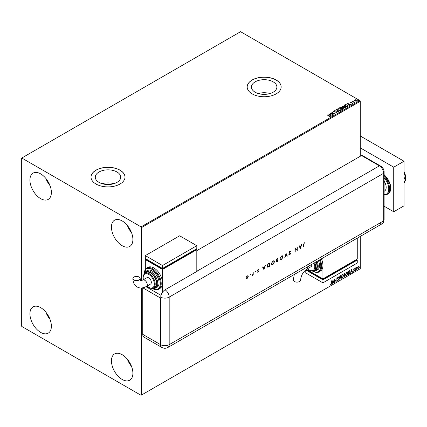 <?xml version="1.0" encoding="UTF-8"?>
<svg xmlns="http://www.w3.org/2000/svg" width="427" height="427" viewBox="0 0 427 427"><rect width="100%" height="100%" fill="white"/><g stroke="black" fill="none" stroke-linecap="round" stroke-linejoin="round"><path stroke-width="0.64" d="M273.157 81.84A12.714 7.344 0 0 0 259.301 80.249A12.714 7.344 0 0 0 251.45 87.033A12.714 7.344 0 0 0 255.175 92.221A12.714 7.344 0 0 0 269.031 93.817A12.714 7.344 0 0 0 276.883 87.033A12.714 7.344 0 0 0 273.157 81.84M270.013 93.55A12.714 7.344 0 0 0 258.314 93.55M116.998 171.996A12.714 7.344 0 0 0 103.142 170.405A12.714 7.344 0 0 0 95.29 177.189A12.714 7.344 0 0 0 99.016 182.382A12.714 7.344 0 0 0 112.872 183.973A12.714 7.344 0 0 0 120.724 177.189A12.714 7.344 0 0 0 116.998 171.996M113.86 183.706A12.714 7.344 0 0 0 102.16 183.706M120.019 170.154A16.989 9.81 0 0 0 101.509 168.03A16.989 9.81 0 0 0 91.02 177.088A16.989 9.81 0 0 0 95.995 184.026A16.989 9.81 0 0 0 114.511 186.151A16.989 9.81 0 0 0 124.994 177.088A16.989 9.81 0 0 0 120.019 170.154M124.994 177.141A16.989 9.81 0 0 0 120.019 170.256A16.989 9.81 0 0 0 101.546 168.121A16.989 9.81 0 0 0 91.02 177.141M276.178 79.998A16.989 9.81 0 0 0 257.662 77.874A16.989 9.81 0 0 0 247.18 86.932A16.989 9.81 0 0 0 252.154 93.871A16.989 9.81 0 0 0 270.665 95.995A16.989 9.81 0 0 0 281.153 86.932A16.989 9.81 0 0 0 276.178 79.998M281.153 86.985A16.989 9.81 0 0 0 276.178 80.1A16.989 9.81 0 0 0 257.705 77.96A16.989 9.81 0 0 0 247.18 86.985M122.165 379.448A15.169 8.759 60 0 1 112.258 366.083A15.169 8.759 60 0 1 114.58 353.93A15.169 8.759 60 0 1 122.165 354.682A15.169 8.759 60 0 1 132.076 368.047A15.169 8.759 60 0 1 129.749 380.201A15.169 8.759 60 0 1 122.165 379.448M131.537 366.457A15.169 8.759 60 0 1 127.379 359.251M40.656 198.64A15.169 8.759 60 0 1 30.744 185.27A15.169 8.759 60 0 1 33.071 173.116A15.169 8.759 60 0 1 40.656 173.869A15.169 8.759 60 0 1 50.562 187.234A15.169 8.759 60 0 1 48.24 199.388A15.169 8.759 60 0 1 40.656 198.64M50.028 185.644A15.169 8.759 60 0 1 45.87 178.443M122.165 245.696A15.169 8.759 60 0 1 112.258 232.331A15.169 8.759 60 0 1 114.58 220.177A15.169 8.759 60 0 1 122.165 220.93A15.169 8.759 60 0 1 132.076 234.295A15.169 8.759 60 0 1 129.749 246.448A15.169 8.759 60 0 1 122.165 245.696M131.537 232.704A15.169 8.759 60 0 1 127.379 225.499M40.656 332.387A15.169 8.759 60 0 1 30.744 319.022A15.169 8.759 60 0 1 33.071 306.869A15.169 8.759 60 0 1 40.656 307.621A15.169 8.759 60 0 1 50.562 320.987A15.169 8.759 60 0 1 48.24 333.14A15.169 8.759 60 0 1 40.656 332.387M50.028 319.396A15.169 8.759 60 0 1 45.87 312.19M360.26 156.287L360.26 101.3L141.47 227.618L141.043 226.876L359.833 100.553L240.572 31.699L21.35 158.268L21.35 325.7L21.777 326.447L141.043 395.301L141.47 395.05L141.47 287.963M358.787 266.17L359.048 266.987L358.376 268.877L357.527 268.06L357.751 267.035L358.376 266.256L359 266.315L359.224 267.083L358.376 268.877L357.874 268.925M358.376 266.256L358.824 266.213M355.755 270.344L355.755 267.809L355.99 268.049L356.566 267.387L355.755 270.344M354.154 268.69L354.602 268.791L353.946 269.464L354.602 270.323L354.116 271.337L353.641 271.268L354.373 270.472L353.716 269.608L354.154 268.69L354.602 268.791L354.309 268.962M354.469 269.09L353.999 268.893L353.946 269.464M353.775 269.362L354.602 270.323M354.431 270.227L354.116 271.337L353.641 271.268M353.769 270.958L354.09 271.038M354.314 270.259L353.791 269.955M349.574 270.574L350.252 271.834L349.099 274.187L348.405 274.588L348.405 271.124L349.83 270.633M344.365 273.456L345.053 273.915L344.77 274.817L345.246 275.426L344.536 276.824L343.938 277.166L343.938 273.702L344.845 273.36M344.749 273.328L344.6 274.716L345.027 274.86M339.897 279.504L338.931 276.589L339.182 276.445L339.913 278.655L340.895 275.458L339.897 279.504M334.661 282.525L334.426 279.189L335.932 280.913L336.161 278.19L336.161 281.66L334.661 279.947L334.426 282.46M331.384 283.256L331.619 280.811L331.619 283.154L331.069 284.686L330.503 284.617L331.064 284.334L331.384 283.256M331.448 280.913L331.069 284.686L330.503 284.617M141.47 395.05L360.26 268.732L360.26 236.409M141.47 280.646L141.47 227.618M332.964 280.037L333.967 282.925L333.717 283.069L333.407 282.135L332.564 282.626L332.003 284.056L332.964 280.037M338.408 277.603L337.832 277.294L338.232 277.507L337.832 277.294L337.527 277.908L338.451 279.285L337.992 280.688L337.314 280.32L337.501 280.037L337.976 280.347L338.392 279.514L337.469 278.153L338.008 277.038L338.584 277.288L338.408 277.603L338.003 277.395L337.698 278.009L338.627 279.386L337.992 280.688L337.314 280.32M337.501 280.037L337.976 280.347M338.008 277.038L338.584 277.288L338.275 277.433M341.168 277.048L342.305 274.556L343.004 274.492L343.473 275.698L342.326 278.19L341.643 278.244L341.168 277.048M345.63 274.47L346.772 271.978L347.466 271.914L347.941 273.12L346.788 275.612L346.105 275.666L345.63 274.47M351.522 269.32L352.521 272.212L352.27 272.357L351.965 271.423L351.122 271.908L350.562 273.344L351.522 269.32M355.024 270.521L355.216 270.12L355.216 270.702L354.853 270.424M355.216 270.12L355.045 270.601M356.796 269.501L356.988 269.101L356.988 269.677L356.625 269.4M356.988 269.101L356.817 269.576M359.683 267.83L359.876 267.43L359.876 268.012L359.513 267.734M359.876 267.43L359.705 267.91M354.597 100.43L354.853 99.859L355.84 99.71L356.844 100.03L357.127 101.172L355.152 101.007L354.597 100.43L354.853 99.859L355.84 99.71M357.42 100.761L357.127 101.172M354.469 102.661L352.275 101.396L352.83 101.45L353.118 100.948L353.246 101.647L354.469 102.661M352.446 101.493L352.83 101.647L353.118 100.948M353.102 101.183L353.246 101.845L354.527 102.624M350.77 103.078L350.636 102.299L351.394 102.218L350.994 102.742L352.718 102.982L352.867 103.633L352.094 103.734L352.499 103.126L350.77 102.88L350.636 102.299L350.77 102.88M350.919 102.443L351.245 102.827M351.245 103.024L352.718 102.982L352.867 103.633M352.024 103.74L352.569 103.692L352.499 103.126M347.813 106.504L347.119 106.905L344.114 105.175L345.39 104.562L347.503 104.994L348.304 105.928L347.813 106.504M342.651 109.483L339.646 107.753L341.509 107.535L341.867 108.068L343.105 108.239L343.249 109.136L342.651 109.483M341.872 107.988L341.867 108.266L343.105 108.239M343.527 108.768L343.249 109.136M338.606 111.821L334.64 110.641L337.901 111.388L336.353 109.654L336.604 109.509L338.606 111.821M333.37 114.842L330.14 113.24L333.877 113.667L331.87 112.242L334.875 113.977L331.138 113.55L333.37 114.842M328.833 117.083L329.548 116.784L327.328 114.863L329.356 116.037L329.857 116.961L328.945 117.089L329.617 116.726M330.06 116.683L329.857 116.961M141.043 226.876L21.777 158.017M328.673 114.084L332.681 115.242L331.155 115.007L330.311 115.498L330.968 116.229L330.717 116.374L328.673 114.084M336.78 112.963L335.451 112.974L336.455 112.797L336.364 112.258L333.802 111.847L333.636 111.132L334.725 111.089L333.946 111.308L334.021 111.703L336.604 112.13L336.78 112.963L336.999 112.648M335.483 112.984L336.455 112.995L336.364 112.258M333.45 111.41L334.725 111.089M333.946 111.308L334.021 111.901L334.549 111.847M338.392 110.225L337.565 109.205L337.938 108.65L340.687 108.885L341.499 109.904L341.114 110.46L338.392 110.225M342.854 107.647L342.032 106.627L342.406 106.072L345.149 106.307L345.961 107.326L345.582 107.882L342.854 107.647M347.231 103.371L351.234 104.53L349.713 104.295L348.87 104.78L349.526 105.517L349.27 105.661L347.231 103.371M353.529 102.96L353.967 102.992M355.296 101.941L355.739 101.973M358.184 100.27L358.627 100.302M359.833 100.553L360.26 101.3M327.328 115.06L329.356 116.235L329.857 117.158M328.875 114.308L332.452 115.375M330.85 116.299L330.311 115.498M329.42 114.495L330.103 115.461L330.749 114.89L329.42 114.495L330.103 115.263L330.749 114.89M330.498 113.449L333.877 113.667M331.87 112.44L334.517 113.966M333.199 114.943L331.138 113.55M336.455 112.995L336.364 112.456L336.455 112.995M333.946 111.511L334.021 111.901L333.946 111.511M334.549 112.045L335.131 111.858M335.131 112.055L336.604 112.13M336.604 112.328L336.78 113.16M334.896 110.694L337.901 111.388M336.471 109.782L336.604 109.509M336.604 109.707L338.446 111.773M337.576 109.307L337.938 108.65M337.938 108.848L340.687 108.885M340.687 109.082L341.488 110.006M337.971 109.381L338.622 110.289L340.799 110.486L341.104 109.92M340.452 109.018L338.259 108.821L337.96 109.275L338.622 110.091L340.799 110.289L341.114 109.819L340.452 109.018M339.817 107.85L341.509 107.535M341.509 107.732L341.867 108.266M343.105 108.437L343.511 108.864M341.456 108.527L342.571 109.371L342.876 108.373L341.456 108.527L342.571 109.173L342.876 108.373M340.186 107.796L341.152 108.549L341.285 107.673L340.186 107.796L341.152 108.351L341.285 107.673M342.043 106.729L342.406 106.072M342.406 106.27L345.149 106.307M345.149 106.504L345.955 107.428M342.438 106.803L343.084 107.711L345.267 107.908L345.566 107.342M344.92 106.44L342.721 106.243L342.427 106.697L343.084 107.513L345.267 107.711L345.576 107.241L344.92 106.44M344.285 105.272L345.39 104.562M345.39 104.759L347.503 104.994M347.503 105.191L348.293 106.024M347.829 106.248L347.268 105.127L345.555 104.796L344.653 105.218L347.039 106.793L347.882 105.944M344.653 105.218L347.039 106.595L347.893 106.04M347.434 103.596L351.01 104.658M349.409 105.586L348.87 104.78M347.973 103.782L348.662 104.748L349.307 104.177L347.973 103.782L348.662 104.546L349.307 104.177M350.636 102.496L351.394 102.416M350.919 102.64L350.994 102.939L350.919 102.64M352.718 103.185L352.867 103.83M352.569 103.692L352.499 103.323L352.569 103.692M352.83 101.647L352.867 101.204M353.102 101.38L353.246 101.845L353.102 101.38M354.597 100.628L354.853 100.057M355.84 99.907L356.844 100.03M356.844 100.228L357.41 100.857M355.125 100.212L355.381 101.076L356.855 101.215L357.047 100.809M354.944 100.409L355.125 100.014L355.381 100.879L357.063 100.911M356.855 101.215L356.614 100.164L355.125 100.014M330.898 284.59L330.327 284.515M332.927 280.197L333.967 282.925M332.564 282.626L333.407 282.135M332.393 282.525L332.254 283.912M332.985 280.859L332.489 282.114L333.306 281.836L332.985 280.859L332.66 282.21M334.426 279.21L335.932 280.913M335.99 278.292L335.99 281.542M334.485 282.428L334.661 279.947M337.821 280.592L337.522 280.656M337.33 279.941L337.8 280.245L337.33 279.941M337.837 276.936L338.414 277.187M339.065 276.515L339.913 278.655M340.671 275.586L339.801 279.215M342.913 274.449L343.473 275.698M343.303 275.602L342.326 278.19M342.155 278.089L341.557 278.185M342.785 274.833L342.144 274.807L341.226 276.819L341.696 277.817M343.244 275.831L342.87 274.871L342.315 274.903L341.397 276.915L341.776 277.876L342.315 277.838L343.244 275.831M344.6 274.716L345.246 275.426M345.075 275.33L344.536 276.824M344.365 276.723L343.938 276.968M345.016 275.559L344.482 275.052L344.845 275.463L344.482 275.052L343.997 275.292L344.167 276.68L345.016 275.559L344.653 275.153L344.167 275.388L344.167 276.68M344.824 274.054L343.997 273.824L344.167 275.036L344.824 274.054L344.167 273.921L344.167 275.036M347.381 271.871L347.941 273.12M347.77 273.024L346.788 275.612M346.617 275.511L346.025 275.607M347.252 272.255L346.612 272.223L345.689 274.235L346.158 275.239M347.711 273.253L347.338 272.293L346.783 272.325L345.865 274.337L346.244 275.298L346.783 275.26L347.711 273.253M349.403 270.472L350.081 271.732L349.099 274.187M348.928 274.086L348.405 274.39M349.601 270.98L348.464 271.246L348.635 274.102L349.499 273.515L350.023 271.967L349.451 270.969L348.635 271.342L348.635 274.102M351.485 269.485L352.521 272.212M351.122 271.908L351.965 271.423M350.946 271.812L350.813 273.2M351.538 270.147L351.047 271.401L351.864 271.124L351.538 270.147L351.218 271.497M353.983 268.588L354.431 268.695M354.293 268.989L353.999 268.893L354.293 268.989M354.063 269.688L354.357 269.875M353.946 271.236L353.471 271.166M353.599 270.857L353.919 270.942M353.62 269.859L354.068 270.142M355.819 267.777L355.99 268.049M356.348 267.43L356.454 267.718M356.022 268.471L356.166 267.644M355.851 268.369L355.99 270.211M358.205 268.775L357.789 268.866M358.632 266.507L358.205 266.464L357.586 267.83L358.205 268.466M357.586 267.83L358.376 268.567L357.933 268.53M358.376 268.567L358.99 267.217L358.376 266.565L357.757 267.932M358.552 266.443L358.205 266.464M384.103 181.192A7.889 4.553 60 0 1 384.54 191.002L384.103 191.259M384.103 206.214L393.726 211.765L393.726 167.181L360.26 147.865M393.726 211.765L404.022 205.825L404.022 161.241L360.26 135.973M393.726 167.181L404.022 161.241M404.022 177.002L405.453 180.69L404.022 181.518M405.453 180.69L404.022 182.729M404.022 172.284L404.385 173.789L404.022 174.002M404.385 173.789L405.65 177.637L405.282 180.253M404.94 181.422L404.022 183.151M404.022 171.569A9.709 5.604 60 0 1 405.65 177.637A9.709 5.604 60 0 1 405.575 178.78A9.709 5.604 60 0 1 405.565 178.828M196.81 250.654L361.546 155.54L379.395 165.847L361.546 155.54A6.069 3.501 -60 0 1 362.865 155.818L380.713 166.124A6.069 3.501 -60 0 0 379.395 165.847A6.069 3.501 60 0 1 383.686 173.277L383.686 220.834A6.069 3.501 60 0 1 383.216 222.814A6.069 3.501 60 0 1 379.395 223.31M250.137 273.915L250.558 274.161L250.057 274.449L250.558 274.161L250.307 274.017M250.387 274.059L250.307 274.593L250.057 274.449M255.1 271.049L255.522 271.294L255.271 271.727L255.271 271.145M255.351 271.193L255.271 271.727L255.02 271.583M263.955 269.645L262.53 267.003L262.824 266.832L263.267 267.686L264.628 266.902L265.38 265.359L263.881 269.608M274.54 261.783L272.981 264.521L271.839 264.655L271.385 263.624L272.96 260.892L274.086 260.774L274.54 261.783L272.981 264.521M283.09 256.851L281.532 259.589L280.384 259.717L279.931 258.693L281.505 255.96L282.637 255.837L283.09 256.851L281.532 259.589M290.328 253.713L289.02 252.56L289.874 251.124L290.787 251.354L290.536 251.679L289.874 251.482L289.287 252.41L290.595 253.547L289.858 254.78L289.058 254.657L289.885 254.407L290.328 253.713L289.325 253.12M290.515 251.065L290.787 251.354L290.408 251.524M290.536 251.679L289.703 251.38L289.287 252.41M289.116 252.309L290.301 253.04M289.303 254.305L289.885 254.407M300.416 248.599L298.991 245.952L299.284 245.781L299.727 246.641L301.088 245.851L301.841 244.308L300.341 248.557M142.767 287.809L160.605 298.11A6.069 3.501 180 0 0 160.782 298.206L160.782 297.213A6.063 3.501 -60 0 1 165.068 289.789L197.669 270.964A6.069 3.501 -120 0 0 197.498 270.862L379.395 165.847A6.069 3.501 60 0 1 383.686 173.277L383.686 220.834A6.069 3.501 60 0 1 382.427 223.609L167.928 347.45A6.069 3.501 60 0 0 169.183 344.674L383.686 220.834A6.069 3.501 -0 0 0 384.103 219.553L383.216 222.814M303.917 244.265L303.917 246.576L303.65 246.731L303.65 244.388L304.35 242.771L305.075 242.749L304.334 243.134L303.746 244.169L303.917 246.576M296.989 247.11L297.256 246.95L297.256 250.419L295.217 248.872L294.945 251.754L294.945 248.284L296.989 249.832L296.989 247.11M286.09 253.398L287.36 256.131L287.072 256.301L286.074 254.145L284.782 257.62L286.09 253.398M276.418 260.507L276.851 260.603L276.274 260.048L277.235 258.511L278.046 258.047L278.046 261.511L277.459 261.852L276.504 261.543L276.851 260.603L276.493 260.566M276.717 262.023L276.504 261.543M269.325 263.08L269.325 266.347L267.937 267.222L267.035 266.09L268.567 263.518L269.501 262.979L269.501 266.448L267.451 267.147M258.463 269.458L257.47 270.398L258.426 270.894L257.972 272.212L257.412 272.175L258.255 271.396L257.369 270.67L258.015 269.565L258.639 269.544L257.641 270.499L258.527 271.225L257.972 272.212L257.412 272.175M257.593 271.855L257.972 271.903M258.18 271.209L257.476 271.001M253.211 272.383L253.211 274.913L252.944 275.073L252.944 274.7L252.176 275.474L252.896 274.283L253.211 272.383M247.948 277.582L247.11 278.484L246.278 278.548L245.973 277.822L247.11 275.858L247.906 275.762L248.247 276.509L247.948 277.582L247.11 278.484M142.757 334.368L160.605 344.674A6.069 3.501 120 0 0 161.86 347.45L144.016 337.149A6.069 3.501 -60 0 1 142.757 334.368L142.757 287.809M197.498 270.862L196.81 270.467M161.032 295.383L145.954 286.677L161.032 295.383M304.889 242.68L304.915 243.112M304.163 243.032L303.746 244.169M299.188 245.835L299.727 246.641M301.585 244.452L300.272 248.418M300.944 246.294L299.695 246.811L300.4 247.932L300.944 246.294L299.871 246.913L300.4 247.932M297.085 247.052L297.256 250.419M295.217 251.599L295.217 248.872M294.982 248.268L296.989 249.832M290.365 251.578L289.703 251.38L290.365 251.578M289.223 252.587L289.768 252.827L289.223 252.587M290.259 253.014L290.595 253.547M290.424 253.446L289.858 254.78M289.687 254.684L288.887 254.556M289.127 254.204L289.714 254.311L289.127 254.204M289.554 253.168L289.244 253.067M286.026 253.521L287.36 256.131M285.071 257.454L286.074 254.145M281.361 259.488L280.304 259.664M282.546 255.794L282.92 256.75M282.37 256.168L281.345 256.205L280.032 258.436L280.475 259.285M280.203 258.538L280.56 259.344L281.516 259.242L282.818 257.006L282.46 256.211L281.516 256.307L280.032 258.436M277.876 258.143L278.046 261.511M277.876 261.415L276.637 261.959M277.774 258.554L277.219 258.677L276.37 259.797L277.038 260.23L277.774 259.846L277.774 258.554L276.547 259.894L277.038 260.23M277.774 260.198L276.605 261.281L276.883 261.65L276.776 261.377L277.774 261.313L277.774 260.198L276.605 261.281L277.24 261.425M272.81 264.425L271.759 264.596M274.001 260.732L274.369 261.687M273.824 261.1L272.8 261.143L271.481 263.368L271.93 264.217M271.657 263.47L272.015 264.276L272.97 264.174L274.273 261.943L273.915 261.143L272.97 261.244L271.481 263.368M267.766 267.121L267.371 267.094M267.131 265.84L268.097 266.806L269.229 266.245L269.229 263.491L267.857 264.174L267.131 265.84L267.921 266.704M268.097 266.806L267.553 266.699M267.857 264.174L267.302 265.936M269.229 263.491L268.028 264.27M262.733 266.886L263.267 267.686M265.124 265.503L263.811 269.464M264.484 267.345L263.24 267.862L263.939 268.983L264.484 267.345L263.411 267.964L263.939 268.983M257.801 272.111L257.235 272.079M257.871 271.129L257.3 270.899M257.545 270.601L257.876 270.67L257.545 270.601M253.04 272.479L253.211 274.913M252.773 274.598L252.41 275.426M246.939 278.383L246.107 278.447M247.815 275.725L248.247 276.509M248.076 276.408L247.772 277.481M247.633 276.061L246.939 276.072L246.075 277.561L246.422 278.169M246.246 277.662L246.502 278.228L247.11 278.169L247.975 276.664L247.724 276.098L247.11 276.173L246.075 277.561M294.267 274.508L293.338 280.016A3.64 2.103 -0 0 0 294.4 281.5A3.64 2.103 -0 0 0 298.372 281.959A3.64 2.103 -0 0 0 300.619 280.016C301.072 275.399 303.181 271.743 306.954 269.037A3.64 2.103 60 0 0 307.707 267.371A3.64 2.103 60 0 0 307.659 266.779M311.737 264.425A3.64 2.103 60 0 1 311.785 265.018A3.64 2.103 60 0 1 311.032 266.683L306.954 269.037M314.779 262.664A8.492 4.905 60 0 1 313.888 270.638L315.174 269.896A8.492 4.905 -120 0 0 316.065 261.922M317.117 261.313A9.709 5.604 60 0 1 316.21 270.702L317.496 269.96A9.709 5.604 -120 0 0 318.403 260.571M320.069 259.611A12.132 7.008 60 0 1 319.14 271.812L320.426 271.07A12.132 7.008 -120 0 0 322.94 265.514A12.132 7.008 -120 0 0 321.355 258.869M322.94 257.956L322.94 278.89L357.26 259.077L357.26 238.143M357.26 260.064L322.94 279.877L322.94 282.85L357.26 263.037L357.26 260.064L356.401 259.568L356.401 260.064L322.94 279.386L322.94 278.89L306.442 269.362M322.94 279.386L306.634 269.971L306.634 269.474L305.78 269.971L322.94 279.877M322.94 282.85L305.78 272.944L305.78 269.971M133.955 280A3.64 2.103 180 0 1 132.888 278.511A3.64 2.103 180 0 1 135.135 276.573A3.64 2.103 180 0 1 139.101 277.027A3.64 2.103 180 0 1 140.168 278.511A3.64 2.103 180 0 1 137.921 280.454A3.64 2.103 180 0 1 133.955 280M142.869 280.069L146.941 277.715A3.64 2.103 60 0 1 149.749 278.692A3.64 2.103 60 0 1 151.339 282.354A3.64 2.103 60 0 1 150.582 284.019L146.509 286.373A3.64 2.103 60 0 0 147.262 284.708A3.64 2.103 60 0 0 144.689 280.251A3.64 2.103 60 0 0 142.869 280.069L140.739 280.64L140.168 278.511M150.48 272.944A8.492 4.905 -120 0 0 146.231 272.522L144.945 273.264A8.492 4.905 60 0 1 149.194 273.686A8.492 4.905 60 0 1 154.739 281.169A8.492 4.905 60 0 1 153.437 287.979L154.729 287.232A8.492 4.905 -120 0 0 156.026 280.427A8.492 4.905 -120 0 0 150.48 272.944M152.193 270.964A9.709 5.604 -120 0 0 147.342 270.483L146.055 271.225A9.709 5.604 60 0 1 150.907 271.705A9.709 5.604 60 0 1 157.248 280.256A9.709 5.604 60 0 1 155.764 288.038L157.051 287.296A9.709 5.604 -120 0 0 158.54 279.514A9.709 5.604 -120 0 0 152.193 270.964M153.912 267.991A12.132 7.008 -120 0 0 147.843 267.387L146.557 268.129A12.132 7.008 60 0 1 152.626 268.732A12.132 7.008 60 0 1 160.552 279.423A12.132 7.008 60 0 1 158.689 289.148L159.981 288.406A12.132 7.008 -120 0 0 162.49 282.85A12.132 7.008 -120 0 0 153.912 267.991M162.49 292.265L162.49 269.474L196.81 249.662L196.81 271.46M145.329 269.17L145.329 259.568L146.189 259.072L146.189 259.568L162.49 268.978L195.956 249.662L195.956 249.165L196.81 249.662M145.329 259.568L162.49 269.474M145.329 255.608L162.49 265.514L196.81 245.696L179.65 235.789L145.329 255.608L145.329 258.575L162.49 268.487L162.49 268.978M196.81 245.696L196.81 248.669L162.49 268.487L162.49 265.514M384.103 174.494L390.55 185.008L390.614 190.357L388.207 193.789A12.132 7.008 -120 0 0 390.395 185.334A12.132 7.008 -120 0 0 384.103 174.771M384.103 194.696A11.529 6.656 -120 0 0 388.746 188.878A11.529 6.656 -120 0 0 384.103 177.701M384.103 176.458A12.132 7.008 60 0 1 387.092 194.434L384.103 195.027M165.068 289.789A6.069 3.501 60 0 1 169.183 297.117L383.686 173.277A6.069 3.501 -0 0 0 384.103 171.996L384.103 219.553M160.782 297.213A6.069 3.501 -0 0 0 169.183 297.117L169.183 344.674A6.069 3.501 -0 0 1 160.605 344.674L160.605 298.11M312.772 271.038A11.529 6.656 -120 0 0 319.898 270.029A11.529 6.656 -120 0 0 319.332 260.038M313.487 270.835A9.1 5.252 -120 0 0 316.38 261.74M307.531 268.706A7.889 4.553 -120 0 0 309.212 269.971A7.889 4.553 -120 0 0 314.042 269.538A7.889 4.553 -120 0 0 314.037 263.096M152.327 288.374A11.529 6.656 -120 0 0 160.344 283.517A11.529 6.656 -120 0 0 152.193 269.474A11.529 6.656 -120 0 0 144.043 274.027M153.037 288.172A9.1 5.252 -120 0 0 156.778 282.007A9.1 5.252 -120 0 0 150.48 272.447A9.1 5.252 -120 0 0 144.577 273.515M147.085 286.042A7.889 4.553 -120 0 0 148.761 287.307A7.889 4.553 -120 0 0 154.339 284.088A7.889 4.553 -120 0 0 148.761 274.428A7.889 4.553 -120 0 0 143.445 279.738M388.207 193.789L387.092 194.434M384.103 171.996C384.225 169.813 383.094 167.854 380.713 166.124M161.86 347.45A6.069 6.069 0 0 0 167.928 347.45M319.14 271.812C317.96 272.826 315.836 272.639 312.767 271.241L312.489 271.076M316.21 270.702L314.213 271.209L312.868 271.022M313.888 270.638C312.847 271.364 311.331 271.236 309.335 270.248L307.413 268.775M146.509 286.373C142.976 288.294 139.837 288.487 137.099 286.949C134.398 285.343 132.994 282.53 132.888 278.511M146.557 268.129L143.872 274.257M152.044 288.412L152.322 288.577C155.343 289.976 157.467 290.163 158.689 289.148M146.055 271.225L144.107 273.958M144.945 273.264L143.328 275.335L143.008 277.369L143.328 279.802M146.968 286.111L148.89 287.584C150.891 288.572 152.407 288.7 153.437 287.979M152.423 288.358L153.779 288.545L155.764 288.038"/></g></svg>
